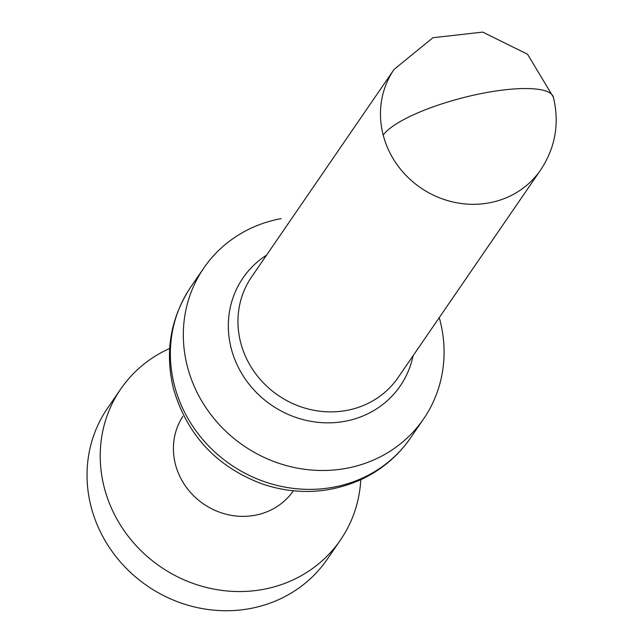 <?xml version="1.0" encoding="UTF-8"?>
<svg xmlns="http://www.w3.org/2000/svg" width="642" height="642" viewBox="0 0 642 642"><rect width="100%" height="100%" fill="white"/><g stroke="black" fill="none" stroke-linecap="round" stroke-linejoin="round"><path stroke-width="0.96" d="M360.78 479.71A133.303 123.938 -145.5 0 1 337.877 543.622A133.303 123.938 -145.5 0 1 263.108 589.404A133.303 123.938 -145.5 0 1 126.025 533.325A133.303 123.938 -145.5 0 1 118.93 391.732A133.303 123.938 -145.5 0 1 169.649 348.478M340.469 539.994L327.3 559.174A133.303 123.938 -145.5 0 1 249.931 608.584A133.303 123.938 -145.5 0 1 111.82 551.077A133.303 123.938 -145.5 0 1 107.591 408.16M293.386 490.817A66.648 61.969 -145.5 0 1 254.858 515.293A66.648 61.969 -145.5 0 1 186.316 487.254A66.648 61.969 -145.5 0 1 182.769 416.457M439.248 317.63A133.303 123.938 -145.5 0 1 420.992 422.564A133.303 123.938 -145.5 0 1 346.223 468.347A133.303 123.938 -145.5 0 1 209.14 412.268A133.303 123.938 -145.5 0 1 202.045 270.675A133.303 123.938 -145.5 0 1 281.172 218.617M423.592 418.937L410.623 437.812A133.303 123.938 -145.5 0 1 333.262 487.23A133.303 123.938 -145.5 0 1 174.48 385.625A133.303 123.938 -145.5 0 1 187.472 292.118M413.087 355.732A95.377 88.676 -145.5 0 1 344.874 421.312A95.377 88.676 -145.5 0 1 237.267 365.154A95.377 88.676 -145.5 0 1 266.558 255.131M399.308 375.747A88.869 82.625 -145.5 0 1 396.403 379.928A88.869 82.625 -145.5 0 1 346.56 410.447A88.869 82.625 -145.5 0 1 254.505 372.143A88.869 82.625 -145.5 0 1 251.616 276.903L394.132 69.336A88.869 82.625 -145.5 0 0 383.218 135.149A88.869 22.309 165.4 0 1 485.906 92.673A88.869 22.309 165.4 0 1 553.388 97.239L527.523 54.209L482.688 32.1L432.941 37.726L394.132 69.336M538.084 173.46A88.869 82.625 -145.5 0 1 489.076 202.88A88.869 82.625 -145.5 0 1 383.218 135.149M553.388 97.239C559.639 123.4 555.394 147.636 540.652 169.945L398.136 377.504M410.623 437.812C398 456.013 381.589 469.888 361.398 479.43C329.498 493.698 296.604 495.271 262.73 484.14C216.988 467.095 187.263 435.404 173.565 389.076C164.577 352.121 170.339 318.071 190.843 286.91L203.803 268.035M107.519 408.272L120.688 389.084"/></g></svg>

